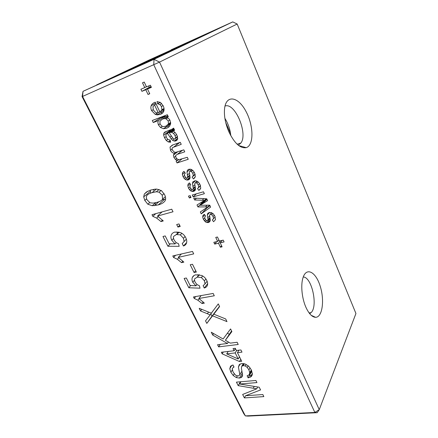<?xml version="1.0" encoding="UTF-8"?>
<svg xmlns="http://www.w3.org/2000/svg" width="438" height="438" viewBox="0 0 438 438"><rect width="100%" height="100%" fill="white"/><g stroke="black" fill="none" stroke-linecap="round" stroke-linejoin="round"><path stroke-width="0.66" d="M82.059 96.568L82.552 96.442L83.028 91.323L82.059 96.568L243.698 413.565L245.351 415.897L247.996 416.1L317.211 412.689L314.856 412.454L153.771 64.764L154.012 59.327L83.028 91.323L149.478 61.074L209.703 32.516L171.159 49.784L232.753 21.9L237.177 24.024L159.531 62.097L154.012 59.327L232.753 21.9M317.211 412.689L319.258 409.634L314.856 412.454L245.351 415.897L82.552 96.442L159.531 62.097L319.258 409.634L355.941 313.509L237.177 24.024M224.886 118.337C228.209 123.702 230.18 129.5 230.81 135.742M309.414 313.34L309.228 312.918M230.541 133.519L225.712 122.503M190.284 41.725L190.125 41.375M194.089 272.529L190.223 264.755L192.49 264.267L196.35 272.069L194.089 272.529L195.655 270.662M173.563 257.473L172.78 255.929L192.501 251.439L193.711 253.892L178.277 257.363L183.867 262.138L181.551 262.641L177.335 259.258L173.563 257.473L175.594 255.288M160.965 221.557L156.645 218.091L152.813 216.328L151.991 214.702L171.745 209.2L173.015 211.778L157.554 216.038L163.281 220.933L160.965 221.557L162.509 220.106M180.232 226.468L177.932 227.065L176.689 224.53L178.989 223.933L180.232 226.468M180.33 234.872L176.3 234.538L173.645 236.4C173.224 237.303 173.437 238.601 174.286 240.303L176.147 242.63L178.512 243.72L179.175 246.315L167.907 246.26L162.98 236.487L165.192 235.929L169.145 243.785L175.03 243.922L171.756 240.27C170.836 238.442 170.661 236.739 171.22 235.168C171.784 233.591 173.015 232.562 174.915 232.08L180.489 232.611C182.81 233.596 184.568 235.299 185.756 237.708C186.719 239.679 186.988 241.415 186.555 242.904C186.106 244.388 185.066 245.417 183.44 245.992L182.219 243.528L184.108 241.535L183.456 238.267L180.33 234.872L181.847 233.306M207.607 200.642L200.046 205.285L209.736 205.187L210.634 207.097L201.228 213.843L200.325 211.943L207.886 206.873L197.949 206.95L197.012 204.979L204.546 200.336L194.636 199.985L193.722 198.064L206.741 198.792L207.607 200.642M215.518 219.619L213.607 221.721L212.31 219.991L213.503 218.699L213.092 216.503L211.68 214.664L210.224 214.324L209.588 215.189L210.284 220.248L209.786 221.721L208.477 222.509L206.939 222.531L205.455 221.907L203.38 219.372L202.679 217.056L202.986 215.381L204.327 214.313L205.63 216.043L204.705 217.067L205.011 218.792L206.243 220.445L207.404 220.736L208.028 219.564L207.333 214.938L207.738 213.416L209.15 212.523L211.215 212.6L213.279 213.848L214.844 216.082L215.518 219.619L213.607 221.721M220.396 247.213L218.502 243.21L214.675 244.092L213.832 242.313L217.653 241.426L215.748 237.396L217.456 236.991L219.361 241.031L223.232 240.133L224.075 241.929L220.21 242.816L222.104 246.829L220.396 247.213L221.601 245.756M143.702 196.865L144.332 194.045L146.544 191.921L150.831 190.01L155.402 189.123L156.924 189.112L161.452 190.629L164.54 194.538C165.635 196.766 165.909 198.688 165.367 200.297C164.266 202.34 161.901 203.884 158.26 204.929L152.227 205.729L147.82 204.207L144.781 200.407L143.702 196.865L150.371 191.335L150.393 190.147M193.163 196.892L192.271 195.014L203.462 191.795L204.354 193.695L193.163 196.892L196.366 193.837M198.425 182.17L200.035 184.475L200.763 188.165L198.874 190.415L197.543 188.641L198.721 187.25L198.277 184.962L196.832 183.068L195.666 182.695L194.729 183.67L195.507 188.959L195.025 190.514L193.722 191.373L192.178 191.439L190.672 190.82L189.555 189.785L188.548 188.22L187.814 185.805L188.094 184.042L189.43 182.892L190.76 184.672L189.846 185.767L190.185 187.563L191.444 189.271L192.397 189.583L193.109 189.145L193.229 188.296L192.457 183.462L192.846 181.858L195.041 180.752L196.334 180.91L198.425 182.17M189.347 197.981L188.455 196.109L190.147 195.622L191.039 197.5L189.347 197.981L190.672 196.728M183.106 176.782L182.356 174.335L182.624 172.539L183.96 171.357L185.307 173.152L184.393 174.28L184.743 176.103L186.013 177.828L186.933 178.14L187.683 177.686L186.999 171.91L187.382 170.273L188.783 169.271L190.869 169.276L192.972 170.541L194.598 172.868L195.348 176.618L193.465 178.928L192.123 177.127L193.295 175.704L192.84 173.382L191.384 171.466L189.906 171.154L189.282 172.101L190.081 177.472L189.61 179.06L188.302 179.947L186.758 180.029L185.247 179.41L184.119 178.37L183.106 176.782L184.518 175.561M159.903 104.556L157.565 103.768L157.034 101.539L160.549 102.514L163.226 105.908C164.113 107.819 164.316 109.527 163.828 111.044C163.33 112.544 162.175 113.65 160.363 114.351L157.176 114.882L155.227 114.373L151.619 110.633C150.803 108.914 150.65 107.299 151.154 105.788C151.663 104.277 152.862 103.144 154.745 102.377L155.271 102.18L159.936 112.068L161.912 109.79L161.452 106.549L159.903 104.556L161.655 103.488M166.818 128.224L163.489 128.69L160.494 127.496L158.386 124.852L157.85 122.569L158.337 120.592L153.267 122.525L152.293 120.494L167.349 114.718L168.323 116.793L166.462 117.499C168.088 117.86 169.282 118.846 170.043 120.455L170.639 123.609L169.522 126.39L166.818 128.224L169.572 126.325M175.693 155.501L175.873 157.434L177.105 158.978L178.874 159.689L187.305 157.308L188.231 159.284L177.018 162.952L176.087 161.003L177.549 160.522L175.468 159.476L173.93 157.505L173.421 155.134L174.329 153.415C172.517 152.884 171.231 151.833 170.475 150.25L170.043 147.069L172.435 145.06L180.286 142.323L181.228 144.337L172.506 147.606L172.063 148.652L172.375 150.064L174.236 152.052L175.594 152.375L183.807 149.845L184.743 151.844L177.352 154.329L175.693 155.501M174.587 130.157L173.514 131.143L175.589 133.032L177.023 135.364L177.658 138.977L175.879 140.937L174.171 141.036L172.55 140.286L171.181 138.923L167.458 133.36L165.772 134.69L166.369 137.422L167.935 139.547L170.119 140.04L170.639 142.197L168.285 141.945L166.276 140.467L164.529 137.762L163.626 135.019L163.774 133.229L164.754 132.084L172.167 129.122L173.629 128.115L174.587 130.157M192.775 282.291C191.904 280.544 191.762 278.951 192.348 277.5C192.912 276.132 194.05 275.239 195.77 274.818L201.6 275.436C203.884 276.438 205.592 278.086 206.725 280.38C207.639 282.253 207.869 283.879 207.409 285.258C206.933 286.627 205.882 287.552 204.261 288.034L203.095 285.691L205.011 283.901L204.431 280.824L201.398 277.544L197.407 277.09L194.735 278.738C194.297 279.564 194.483 280.785 195.288 282.406L197.089 284.645L199.416 285.746L200.018 288.188L188.833 287.755L184.141 278.448L186.347 278.004L190.108 285.483L195.956 285.811L192.775 282.291L194.527 280.161M236.427 382.128L255.912 380.485L256.947 382.582L239.652 384.006L259.236 387.241L260.555 389.924L245.559 395.749L262.822 394.539L263.835 396.604L244.393 397.918L242.647 394.463L256.734 388.824L238.201 385.643L236.427 382.128M236.372 350.488L240.916 349.957L241.984 352.136L237.445 352.656L241.71 361.279L239.46 361.514L222.165 353.838L221.354 352.24L234.122 350.75L233.043 348.577L235.299 348.309L236.372 350.488M245.258 365.971L243.254 365.61L241.771 366.294L241.382 368.112L242.592 375.262L241.65 377.266L239.476 378.087L236.312 377.572L233.224 375.514L230.897 372.295L229.78 368.714L230.53 366.168L232.983 364.98L234.04 367.093L233.344 367.329L232.228 368.654L233.043 372.004L235.573 375.196L238.201 376.028L239.619 375.142C239.843 374.616 239.701 373.318 239.181 371.249L238.403 367.022L239.318 364.553L241.798 363.518L245.253 364.033L248.653 366.19L251.166 369.612L252.381 373.784L251.259 376.576L248.154 377.868L247.114 375.771L249.145 374.797L249.748 372.798L248.926 369.891L247.262 367.46L245.258 365.971L246.145 364.421M231.883 331.577L225.362 340.277L230.339 343.124L237.139 342.275L238.223 344.476L218.65 346.874L217.566 344.722L227.448 343.485L212.682 335.037L211.258 332.218L223.106 338.99L230.585 328.938L231.883 331.577M219.591 306.562L213.815 314.183L225.679 318.946L226.988 321.623L212.567 315.814L206.813 323.408L205.526 320.851L210.18 314.856L200.544 310.975L199.202 308.314L211.297 313.175L218.283 303.901L219.591 306.562M197.927 300.222L194.215 298.426L193.476 296.953L213.142 293.438L214.291 295.776L198.901 298.486L204.349 303.14L202.044 303.534L197.927 300.222L199.153 298.645M151.395 87.359L147.496 88.996L149.747 93.759L148.028 94.477L145.777 89.724L141.923 91.345L140.921 89.237L144.77 87.605L142.503 82.815L144.222 82.076L146.495 86.872L150.393 85.218L151.395 87.359M228.8 131.668C225.252 123.242 223.856 115.446 224.601 108.285C226.342 94.154 238.496 96.858 246.019 111.487C253.728 125.75 254.024 145.449 246.183 147.65C240.232 148.608 234.439 143.281 228.8 131.668M305.91 307.273C301.93 298.415 300.627 285.335 302.91 278.048C306.222 266.665 315.743 271.708 320.134 285.981C324.728 300.014 322.467 317.419 315.546 317.315C312.119 317.117 308.905 313.767 305.91 307.273M303.255 276.991C311.768 276.865 318.245 306.272 311.073 312.65L309.655 313.646M225.001 106.051C234.894 102.109 248.182 133.557 240.927 142.985L238.288 145.208M181.551 262.641L182.909 261.13M178.277 257.363L181.392 253.969M157.554 216.038L162.098 211.888M152.813 216.328L155.78 213.651M177.932 227.065L179.673 225.324M183.44 245.992L186.643 242.559M177.264 232.731L177.056 231.833M175.03 243.922L176.224 242.685M167.907 246.26L170.294 243.813M202.033 204.146L206.944 199.219M194.636 199.985L196.459 198.217M202.159 200.303L203.845 198.628M204.546 200.336L206.123 198.759M197.949 206.95L203.736 200.801M205.455 206.933L207.136 205.214M204.283 201.047L203.851 201.047M207.886 206.873L209.523 205.187M201.228 213.843L207.048 207.836L206.878 207.481M209.988 205.718L207.048 207.836M200.046 205.285L206.791 198.901M207.727 217.872L209.632 215.841M205.455 221.907L206.621 220.653M213.503 218.699L215.178 216.87L213.503 218.699M218.502 243.21L220.571 240.752M220.21 242.816L222.269 240.358M217.653 241.426L218.874 239.991M214.675 244.092L216.766 241.634M150.579 192.583L150.371 191.335M165.63 198.945L162.104 199.843M192.901 186.533L194.85 184.732M190.672 190.82L192.041 189.55M198.721 187.25L200.489 185.586M198.578 187.667L200.555 185.8M198.874 190.415L200.516 188.855M194.751 190.815L194.614 190.535M194.866 190.3L195.233 190.191M185.247 179.41L186.708 178.124M193.295 175.704L195.096 174.105M193.076 176.279L195.184 174.401M193.465 178.928L194.959 177.576M187.453 175.03L189.424 173.311M157.565 103.768L160.1 102.24M163.987 110.425L162.498 110.047M163.757 128.706L170.59 124.042L169.309 123.834M166.462 117.499L168.137 116.398M153.267 122.525L160.286 117.986L160.062 117.51M158.337 120.592L165.301 116.065L160.286 117.986M164.841 117.51L165.301 116.065M176.749 144.398L176.563 143.62M174.329 153.415L175.671 152.375M180.253 151.92L180.018 151.132M177.549 160.522L178.622 159.656M177.018 162.952L181.715 159.147M170.563 130.995L170.387 129.883M173.902 128.706L172.714 129.484M167.458 133.36L173.946 128.794M171.181 138.923L172.632 137.866M198.359 275.611L197.916 274.582M195.956 285.811L196.969 284.558M188.833 287.755L190.672 285.516M204.261 288.034L207.639 283.715M238.201 385.643L240.363 381.794M242.148 376.675L241.891 376.154M256.734 388.824L257.692 386.984M244.393 397.918L245.559 395.749M239.652 384.006L240.916 381.75M252.102 375.35L249.408 375.59M234.122 350.75L235.441 348.599M222.165 353.838L223.325 352.01M239.46 361.514L240.747 359.324M237.445 352.656L238.934 350.186M249.622 373.937L251.549 370.444M248.154 377.868L251.839 371.172M238.403 367.022L240.199 363.934M231.576 330.953L225.362 340.277M212.682 335.037L213.667 333.597M227.448 343.485L228.39 342.007M229.255 334.254L227.41 333.209M218.65 346.874L220.276 344.383M214.948 312.666L219.471 306.321M200.544 310.975L201.765 309.343M210.18 314.856L213.322 310.487M206.813 323.408L211.965 316.187L210.842 313.931M212.567 315.814L217.691 308.626L211.965 316.187M213.815 314.183L219.46 306.299M194.215 298.426L195.687 296.559M202.044 303.534L203.227 301.974M198.901 298.486L201.157 295.579M147.496 88.996L151.214 86.965M144.77 87.605L146.418 86.713M141.923 91.345L149.303 87.321L148.657 85.957M145.777 89.724L151.132 86.795M151.039 86.593L149.303 87.321M148.028 94.477L149.654 93.562M154.192 189.243L153.366 190.262M167.705 115.473L167.283 115.911M166.829 116.7L166.648 117.379M156.968 202.356C160.22 201.409 162.082 200.336 162.564 199.126L162.241 195.222L159.109 192.151L156.328 191.767L152.123 192.627C149.073 193.552 147.278 194.609 146.725 195.786C146.172 196.963 146.265 198.294 147.015 199.777L150.042 202.81L153.223 203.117L156.968 202.356M158.211 112.741L154.526 104.95L152.971 106.637L153.333 109.971L155.446 112.374L156.957 112.873L158.211 112.741L159.788 111.75M161.589 110.617L164.08 109.046M154.526 104.95L156.125 103.992M165.849 126.188L168.427 123.97L168.252 121.025L166.084 118.868L164.896 118.572L162.613 118.966L159.897 121.244L160.1 124.217L162.268 126.341L163.456 126.62L165.849 126.188M169.791 132.511L169.178 132.719L172.9 138.2L173.881 138.917L174.828 138.961L175.633 137.855L175.112 135.632L173.541 133.404L171.63 132.281L169.791 132.511L174.22 129.385M169.178 132.719L174.143 129.215M235.195 352.913L226.687 353.888L238.206 358.99L235.195 352.913L236.69 350.449M226.687 353.888L228.214 351.44M238.206 358.99L239.498 356.806M96.601 84.923L107.474 80.039M117.116 75.67L107.403 79.897M96.584 84.934L149.27 59.968L186.035 43.335L117.056 75.544M156.087 205.455L155.014 203.298M208.439 222.52L207.935 221.458M193.623 191.258L193.24 190.448M188.269 179.958L187.842 179.065M170.382 142.219L169.741 140.877M163.982 128.717L163.85 128.444M157.428 114.893L156.733 113.426M175.08 141.102L174.822 140.554M168.575 127.288L167.836 125.722M162.049 113.447L161.047 111.312M186.451 43.543L186.035 43.335M177.335 259.258L178.775 257.681M156.645 218.091L158.337 216.542M176.3 234.538L178.753 232.041M183.456 238.267L185.104 236.542M184.108 241.535L186.353 239.153M171.756 240.27L173.563 238.425M207.333 214.938L209.709 212.425M208.028 219.564L209.939 217.511M207.902 220.369L210.037 218.069M202.679 217.056L204.754 214.883M203.38 219.372L204.716 217.965M204.354 220.894L205.504 219.668M206.939 222.531L210.185 219.033M208.477 222.509L210.262 220.571M210.224 214.324L211.685 212.769M211.68 214.664L212.819 213.448M213.092 216.503L214.335 215.162M144.332 194.045L147.852 191.149M144.781 200.407L146.626 198.857M147.82 204.207L149.676 202.619M152.227 205.729L155.709 202.69M158.26 204.929L164.699 199.235M192.457 183.462L195.43 180.752M193.229 188.296L195.195 186.473M193.109 189.145L195.304 187.103M187.814 185.805L190.076 183.757M188.548 188.22L189.939 186.949M189.555 189.785L190.804 188.63M192.178 191.439L195.474 188.356M193.722 191.373L195.386 189.807M195.359 182.745L197.056 181.19M196.832 183.068L198.113 181.885M198.277 184.962L199.624 183.703M182.356 174.335L184.694 172.337M184.119 178.37L185.411 177.242M186.758 180.029L190.065 177.1M188.302 179.947L189.906 178.523M189.906 171.154L191.691 169.605M191.384 171.466L192.715 170.305M192.84 173.382L194.226 172.161M186.999 171.91L190.207 169.145M187.798 176.821L189.78 175.08M187.683 177.686L189.895 175.737M182.624 172.539L183.982 171.384M161.452 106.549L163.056 105.563M161.912 109.79L164.026 108.465M151.154 105.788L155.693 103.078M151.619 110.633L153.196 109.67M155.227 114.373L157.631 112.862M160.363 114.351L162.772 112.818M163.489 128.69L170.327 124.02M158.386 124.852L159.93 123.823M160.494 127.496L162.23 126.33M177.352 154.329L182.487 150.294M174.056 146.818L179.744 142.514M170.043 147.069L172.977 144.869M170.475 150.25L172.068 149.04M173.421 155.134L177.434 152.008M173.93 157.505L175.539 156.24M175.468 159.476L176.634 158.551M163.774 133.229L166.544 131.301M163.626 135.019L170.42 130.256M164.529 137.762L166.057 136.678M166.276 140.467L167.749 139.404M168.285 141.945L170.234 140.516M166.987 133.513L173.749 128.756M169.977 137.067L171.439 136.015M172.55 140.286L174.28 139.021M174.171 141.036L177.751 138.386M175.879 140.937L177.248 139.919M192.348 277.5L193.979 275.551M197.407 277.09L199.35 274.73M201.398 277.544L202.668 275.973M204.431 280.824L205.904 278.973M205.011 283.901L207.108 281.245M253.241 388.243L254.21 386.409M243.254 365.61L244.327 363.743M247.262 367.46L248.204 365.79M248.926 369.891L250.087 367.816M249.748 372.798L251.33 369.946M251.259 376.576L252.304 374.66M239.619 375.142L241.951 371.057M229.78 368.714L231.839 365.281M230.897 372.295L232.271 369.973M233.224 375.514L234.188 373.86M236.312 377.572L237.237 375.957M239.476 378.087L242.373 372.99M241.65 377.266L242.515 375.727M241.771 366.294L243.358 363.551M207.355 313.717L208.554 312.075M162.564 199.126L165.367 196.662M162.241 195.222L164.064 193.64M159.109 192.151L161.146 190.415M152.123 192.627L156.35 189.096M168.044 124.693L170.656 122.914M168.427 123.97L170.623 122.481M168.252 121.025L169.796 119.99M166.084 118.868L167.584 117.877M162.613 118.966L167.765 115.599M171.63 132.281L174.548 130.212M173.541 133.404L174.986 132.364M175.112 135.632L176.607 134.548M175.633 137.855L177.478 136.503M175.37 138.561L177.598 136.924M311.073 312.65L309.108 312.935M240.927 142.985L237.15 144.217M179.158 232.145L176.936 234.407M210.284 220.237L208.116 222.581M211.789 212.813L210.399 214.291M158.945 201.699L154.395 205.696M195.496 189.205L193.054 191.494M197.215 181.272L195.666 182.695M190.065 177.833L187.53 180.084M191.866 169.698L190.256 171.094M160.242 102.322L157.811 103.79M163.954 110.59L157.176 114.882M170.519 141.709L169.807 142.23M177.664 138.966L174.773 141.107M199.115 274.686L197.078 277.166M251.346 369.984L249.753 372.875M252.37 373.433L250.268 377.271M233.788 366.584L233.344 367.329M242.608 374.89L241.026 377.682M243.659 363.595L242.362 365.845M238.732 145.553L246.183 147.65M311.215 315.305L315.546 317.315M159.06 189.462L156.328 191.767M166.506 117.51L164.896 118.572M174.494 129.96L171.28 132.232M177.538 136.705L175.567 138.156"/></g></svg>
